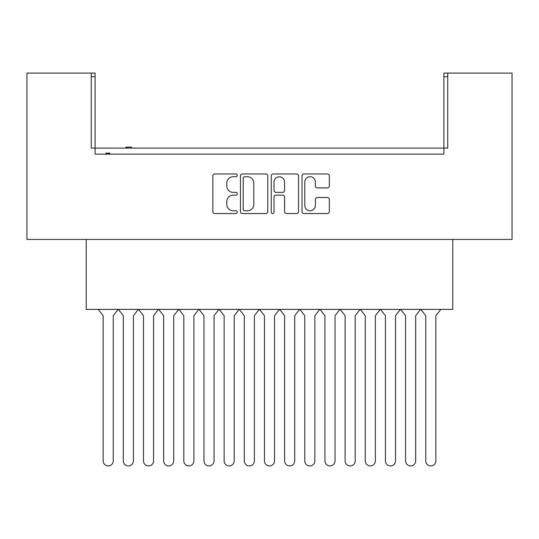 <?xml version="1.0" encoding="UTF-8"?>
<svg xmlns="http://www.w3.org/2000/svg" width="539" height="539" viewBox="0 0 539 539"><rect width="100%" height="100%" fill="white"/><g stroke="black" fill="none" stroke-linecap="round" stroke-linejoin="round"><path stroke-width="0.81" d="M237.241 175.343A1.388 1.388 0 0 0 235.853 173.956L214.832 173.956A1.981 1.981 0 0 0 212.851 175.936L212.851 211.557A1.981 1.981 0 0 0 214.832 213.538L235.853 213.538A1.388 1.388 0 0 0 237.241 212.157A1.388 1.388 0 0 0 235.853 210.769L233.138 210.769A6.333 6.333 0 0 1 226.804 204.436L226.804 201.465A6.333 6.333 0 0 1 233.138 195.131L235.853 195.131A1.388 1.388 0 0 0 237.241 193.75A1.388 1.388 0 0 0 235.853 192.362L233.138 192.362A6.333 6.333 0 0 1 226.804 186.029L226.804 183.065A6.333 6.333 0 0 1 233.138 176.731L235.853 176.731A1.388 1.388 0 0 0 237.241 175.343M267.768 175.936A1.981 1.981 0 0 0 265.788 173.956L242.435 173.956A1.981 1.981 0 0 0 240.455 175.936L240.455 211.557A1.981 1.981 0 0 0 242.435 213.538L265.788 213.538A1.981 1.981 0 0 0 267.768 211.557L267.768 175.936M447.734 76.706L443.9 76.706L443.9 73.082L447.734 73.082L447.734 148.084L91.266 148.084L91.266 73.082L95.1 73.082L95.1 76.706L91.266 76.706M95.1 76.706L95.1 154.134L443.9 154.134L443.9 76.706M447.734 73.082L512.05 73.082L512.05 239.417L26.95 239.417L26.95 73.082L91.266 73.082M327.335 187.909A1.981 1.981 0 0 0 329.316 185.935L329.316 175.936A1.981 1.981 0 0 0 327.335 173.956L303.983 173.956A1.981 1.981 0 0 0 302.008 175.936L302.008 211.557A1.981 1.981 0 0 0 303.983 213.538L327.335 213.538A1.981 1.981 0 0 0 329.316 211.557L329.316 199.491A1.981 1.981 0 0 0 327.335 197.51L317.343 197.51A1.981 1.981 0 0 0 315.362 199.491L315.362 205.474A5.296 5.296 0 0 1 310.073 210.769A5.296 5.296 0 0 1 304.778 205.474L304.778 182.02A5.296 5.296 0 0 1 310.073 176.731A5.296 5.296 0 0 1 315.362 182.02L315.362 185.935A1.981 1.981 0 0 0 317.343 187.909L327.335 187.909M273.212 173.956L296.565 173.956A1.981 1.981 0 0 1 298.545 175.936L298.545 211.557A1.981 1.981 0 0 1 296.565 213.538L286.566 213.538A1.981 1.981 0 0 1 284.592 211.557L284.592 197.112A1.981 1.981 0 0 0 282.611 195.131L275.981 195.131A1.981 1.981 0 0 0 274.001 197.112L274.001 212.157A1.388 1.388 0 0 1 272.619 213.538A1.388 1.388 0 0 1 271.232 212.157L271.232 175.936A1.981 1.981 0 0 1 273.212 173.956M95.1 154.134L101.244 154.134M452.773 239.417L452.773 309.379L86.227 309.379L86.227 239.417M437.756 154.134L443.9 154.134M284.592 182.121A5.296 5.296 0 0 0 279.296 176.826A5.296 5.296 0 0 0 274.001 182.121L274.001 190.382A1.981 1.981 0 0 0 275.981 192.362L282.611 192.362A1.981 1.981 0 0 0 284.592 190.382L284.592 182.121M244.612 176.731A1.388 1.388 0 0 0 243.23 178.113L243.23 209.381A1.388 1.388 0 0 0 244.612 210.769L247.482 210.769A6.333 6.333 0 0 0 253.815 204.436L253.815 183.065A6.333 6.333 0 0 0 247.482 176.731L244.612 176.731M109.72 154.134L109.72 153.123L109.006 153.123L109.006 154.134M109.006 153.123L108.305 153.123L108.305 154.134M108.305 153.123L105.92 153.123L105.92 154.134M106.486 153.123L106.486 154.134M131.422 148.084L131.422 147.073L126.011 147.073L126.011 148.084M126.86 147.073L126.86 148.084M130.748 147.073L130.748 148.084M118.169 309.379L113.244 315.713L113.244 460.879A5.04 5.04 0 0 1 108.204 465.918A5.04 5.04 0 0 1 103.165 460.879L103.165 315.713L98.233 309.379M118.398 309.379L123.323 315.713L123.323 460.879A5.04 5.04 0 0 0 128.363 465.918A5.04 5.04 0 0 0 133.403 460.879L133.403 315.713L138.334 309.379M158.493 309.379L153.568 315.713L153.568 460.879A5.04 5.04 0 0 1 148.528 465.918A5.04 5.04 0 0 1 143.489 460.879L143.489 315.713L138.557 309.379M158.722 309.379L163.647 315.713L163.647 460.879A5.04 5.04 0 0 0 168.687 465.918A5.04 5.04 0 0 0 173.733 460.879L173.733 315.713L178.658 309.379M198.817 309.379L193.892 315.713L193.892 460.879A5.04 5.04 0 0 1 188.852 465.918A5.04 5.04 0 0 1 183.812 460.879L183.812 315.713L178.881 309.379M199.046 309.379L203.971 315.713L203.971 460.879A5.04 5.04 0 0 0 209.011 465.918A5.04 5.04 0 0 0 214.057 460.879L214.057 315.713L218.982 309.379M239.141 309.379L234.216 315.713L234.216 460.879A5.04 5.04 0 0 1 229.176 465.918A5.04 5.04 0 0 1 224.136 460.879L224.136 315.713L219.211 309.379M239.37 309.379L244.295 315.713L244.295 460.879A5.04 5.04 0 0 0 249.335 465.918A5.04 5.04 0 0 0 254.381 460.879L254.381 315.713L259.306 309.379M279.465 309.379L274.54 315.713L274.54 460.879A5.04 5.04 0 0 1 269.5 465.918A5.04 5.04 0 0 1 264.46 460.879L264.46 315.713L259.535 309.379M279.694 309.379L284.619 315.713L284.619 460.879A5.04 5.04 0 0 0 289.665 465.918A5.04 5.04 0 0 0 294.705 460.879L294.705 315.713L299.63 309.379M319.789 309.379L314.864 315.713L314.864 460.879A5.04 5.04 0 0 1 309.824 465.918A5.04 5.04 0 0 1 304.784 460.879L304.784 315.713L299.859 309.379M320.018 309.379L324.943 315.713L324.943 460.879A5.04 5.04 0 0 0 329.989 465.918A5.04 5.04 0 0 0 335.029 460.879L335.029 315.713L339.954 309.379M360.119 309.379L355.188 315.713L355.188 460.879A5.04 5.04 0 0 1 350.148 465.918A5.04 5.04 0 0 1 345.108 460.879L345.108 315.713L340.183 309.379M360.342 309.379L365.267 315.713L365.267 460.879A5.04 5.04 0 0 0 370.313 465.918A5.04 5.04 0 0 0 375.353 460.879L375.353 315.713L380.278 309.379M400.443 309.379L395.511 315.713L395.511 460.879A5.04 5.04 0 0 1 390.472 465.918A5.04 5.04 0 0 1 385.432 460.879L385.432 315.713L380.507 309.379M400.666 309.379L405.597 315.713L405.597 460.879A5.04 5.04 0 0 0 410.637 465.918A5.04 5.04 0 0 0 415.677 460.879L415.677 315.713L420.602 309.379M440.767 309.379L435.835 315.713L435.835 460.879A5.04 5.04 0 0 1 430.796 465.918A5.04 5.04 0 0 1 425.756 460.879L425.756 315.713L420.831 309.379"/></g></svg>
